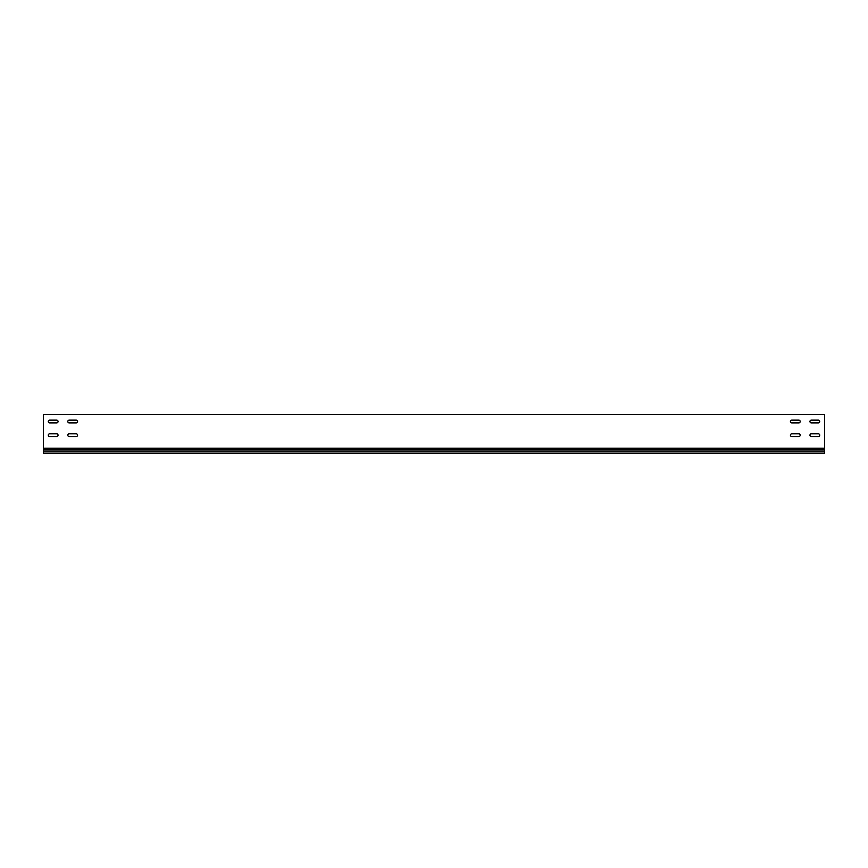 <?xml version="1.0" encoding="UTF-8"?>
<svg xmlns="http://www.w3.org/2000/svg" width="868" height="868" viewBox="0 0 868 868"><rect width="100%" height="100%" fill="white"/><g stroke="black" fill="none" stroke-linecap="round" stroke-linejoin="round"><path stroke-width="1.3" d="M809.952 435.183A1.367 1.367 0 0 0 811.32 436.55L818.35 436.55A1.367 1.367 0 0 0 819.717 435.183A1.367 1.367 0 0 0 818.35 433.816L811.32 433.816A1.367 1.367 0 0 0 809.952 435.183M67.812 435.183A1.367 1.367 0 0 0 69.18 436.55L76.21 436.55A1.367 1.367 0 0 0 77.578 435.183A1.367 1.367 0 0 0 76.21 433.816L69.18 433.816A1.367 1.367 0 0 0 67.812 435.183M48.282 435.183A1.367 1.367 0 0 0 49.65 436.55L56.68 436.55A1.367 1.367 0 0 0 58.047 435.183A1.367 1.367 0 0 0 56.68 433.816L49.65 433.816A1.367 1.367 0 0 0 48.282 435.183M790.423 435.183A1.367 1.367 0 0 0 791.79 436.55L798.82 436.55A1.367 1.367 0 0 0 800.188 435.183A1.367 1.367 0 0 0 798.82 433.816L791.79 433.816A1.367 1.367 0 0 0 790.423 435.183M809.952 421.512A1.367 1.367 0 0 0 811.32 422.879L818.35 422.879A1.367 1.367 0 0 0 819.717 421.512A1.367 1.367 0 0 0 818.35 420.145L811.32 420.145A1.367 1.367 0 0 0 809.952 421.512M67.812 421.512A1.367 1.367 0 0 0 69.18 422.879L76.21 422.879A1.367 1.367 0 0 0 77.578 421.512A1.367 1.367 0 0 0 76.21 420.145L69.18 420.145A1.367 1.367 0 0 0 67.812 421.512M48.282 421.512A1.367 1.367 0 0 0 49.65 422.879L56.68 422.879A1.367 1.367 0 0 0 58.047 421.512A1.367 1.367 0 0 0 56.68 420.145L49.65 420.145A1.367 1.367 0 0 0 48.282 421.512M790.423 421.512A1.367 1.367 0 0 0 791.79 422.879L798.82 422.879A1.367 1.367 0 0 0 800.188 421.512A1.367 1.367 0 0 0 798.82 420.145L791.79 420.145A1.367 1.367 0 0 0 790.423 421.512M824.6 448.224L824.6 414.481L43.4 414.481L43.4 448.224L824.6 448.224L824.6 449.939L43.4 449.939L43.4 453.519L824.6 453.519L824.6 449.939M824.6 451.913L43.4 451.913M43.4 448.224L43.4 449.939"/></g></svg>
